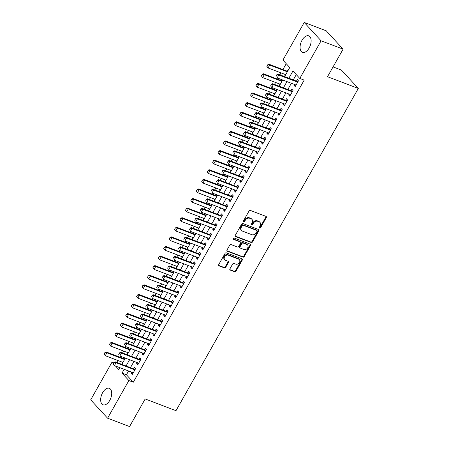 <?xml version="1.0" encoding="UTF-8"?>
<svg xmlns="http://www.w3.org/2000/svg" width="449" height="449" viewBox="0 0 449 449"><rect width="100%" height="100%" fill="white"/><g stroke="black" fill="none" stroke-linecap="round" stroke-linejoin="round"><path stroke-width="0.67" d="M259.657 228.064A0.775 0.623 137.4 0 0 260.639 227.632L266.296 217.63A1.111 0.892 137.4 0 0 265.965 216.362L250.413 210.458A1.111 0.892 137.4 0 0 249.015 211.069L243.358 221.076A0.775 0.623 137.4 0 0 244.565 221.531L245.3 220.24A3.553 2.851 137.4 0 1 249.767 218.276L251.064 218.77A3.553 2.851 137.4 0 1 251.973 219.376A3.553 2.851 137.4 0 1 252.125 222.827L251.389 224.124A0.775 0.623 137.4 0 0 252.602 224.584L253.331 223.288A3.553 2.851 137.4 0 1 257.805 221.329L259.101 221.817A3.553 2.851 137.4 0 1 260.005 222.429A3.553 2.851 137.4 0 1 260.156 225.881L259.427 227.177A0.775 0.623 137.4 0 0 259.657 228.064M259.32 227.598A0.775 0.623 137.4 0 0 260.179 227.138L265.842 217.136A1.111 0.892 137.4 0 0 265.96 216.362M243.251 221.497A0.775 0.623 137.4 0 0 244.11 221.037L244.84 219.741L245.3 220.24M251.288 224.551A0.775 0.623 137.4 0 0 252.147 224.09L252.877 222.794L253.331 223.288M102.63 392.684A8.817 4.877 110.8 0 1 109.315 388.312A8.817 4.877 110.8 0 1 109.747 400.424A8.817 4.877 110.8 0 1 103.057 404.796A8.817 4.877 110.8 0 1 102.63 392.684M302.042 40.225A8.817 4.877 110.8 0 1 308.727 35.853A8.817 4.877 110.8 0 1 309.159 47.959A8.817 4.877 110.8 0 1 302.469 52.337A8.817 4.877 110.8 0 1 302.042 40.225M229.927 268.839A1.111 0.892 137.4 0 0 230.258 270.107L234.619 271.763A1.111 0.892 137.4 0 0 236.017 271.151L242.303 260.044A1.111 0.892 137.4 0 0 241.972 258.77L226.419 252.871A1.111 0.892 137.4 0 0 225.022 253.483L218.736 264.59A1.111 0.892 137.4 0 0 219.067 265.859L224.337 267.862A1.111 0.892 137.4 0 0 225.735 267.245L228.423 262.491A1.111 0.892 137.4 0 0 228.092 261.223L225.477 260.229A2.969 2.38 137.4 0 1 224.719 259.724A2.969 2.38 137.4 0 1 224.904 256.373A2.969 2.38 137.4 0 1 228.328 255.195L238.565 259.084A2.969 2.38 137.4 0 1 239.328 259.589A2.969 2.38 137.4 0 1 239.143 262.94A2.969 2.38 137.4 0 1 235.719 264.119L234.013 263.473A1.111 0.892 137.4 0 0 232.616 264.085L229.927 268.839M284.61 76.633L289.757 67.535L282.915 60.093L304.214 22.45L326.221 30.801L343.098 49.154L327.501 76.728L358.308 88.425L175.986 410.672L145.179 398.976L129.581 426.55L107.575 418.199L90.692 399.846L111.992 362.203L113.339 363.668M343.098 49.154L321.091 40.797L299.797 78.446L292.95 71.004L288.853 78.244M128.571 370.997L126.427 374.786L133.274 382.222L304.197 80.113L299.797 78.446M133.274 382.222L128.869 380.55L107.575 418.199M251.182 242.488A1.111 0.892 137.4 0 0 252.579 241.871L258.865 230.764A1.111 0.892 137.4 0 0 258.534 229.495L242.982 223.591A1.111 0.892 137.4 0 0 241.584 224.203L235.298 235.315A1.111 0.892 137.4 0 0 235.63 236.584L251.182 242.488L250.727 241.989A1.111 0.892 137.4 0 0 252.125 241.377L258.411 230.27A1.111 0.892 137.4 0 0 258.529 229.495M250.581 245.401L244.295 256.514A1.111 0.892 137.4 0 1 242.903 257.125L227.351 251.221A1.111 0.892 137.4 0 1 227.02 249.953L229.708 245.199A1.111 0.892 137.4 0 1 231.106 244.582L237.409 246.978A1.111 0.892 137.4 0 0 238.806 246.366L240.591 243.212A1.111 0.892 137.4 0 0 240.26 241.944L233.693 239.452A0.775 0.623 137.4 0 1 234.44 238.133L250.25 244.133A1.111 0.892 137.4 0 1 250.581 245.401L250.127 244.907L243.841 256.014L244.295 256.514M122.633 362.287L122.139 363.151L122.442 363.269M125.052 358.01L124.53 358.931M128.055 352.695L127.567 353.565L127.864 353.677M130.479 348.418L129.957 349.339M133.482 343.103L132.994 343.973L133.291 344.086M135.901 338.827L135.385 339.747M138.909 333.512L138.421 334.382L138.719 334.494M141.328 329.235L140.806 330.155M144.337 323.925L143.843 324.79L144.146 324.902M146.756 319.643L146.234 320.569M149.764 314.334L149.27 315.198L149.573 315.316M152.183 310.057L151.661 310.977M155.186 304.742L154.697 305.606L154.995 305.724M157.61 300.465L157.088 301.386M160.613 295.15L160.125 296.02L160.422 296.132M163.032 290.873L162.516 291.794M166.04 285.558L165.552 286.428L165.849 286.541M168.459 281.282L167.937 282.202M171.467 275.967L170.974 276.837L171.277 276.949M173.886 271.69L173.365 272.616M176.895 266.38L176.401 267.245L176.704 267.357M179.314 262.098L178.792 263.024M182.316 256.789L181.828 257.653L182.126 257.771M184.741 252.512L184.219 253.432M187.744 247.197L187.255 248.067L187.553 248.179M190.163 242.92L189.646 243.841M193.171 237.605L192.683 238.475L192.98 238.587M195.59 233.328L195.068 234.249M198.598 228.013L198.104 228.883L198.407 228.996M201.017 223.737L200.495 224.657M204.026 218.422L203.532 219.292L203.835 219.404M206.445 214.145L205.923 215.071M209.453 208.836L208.959 209.7L209.256 209.812M211.872 204.559L211.35 205.479M214.875 199.244L214.386 200.108L214.684 200.226M217.299 194.967L216.777 195.887M220.302 189.652L219.814 190.522L220.111 190.634M222.721 185.375L222.199 186.296M225.729 180.06L225.235 180.93L225.538 181.042M228.148 175.784L227.626 176.704M231.156 170.468L230.663 171.338L230.966 171.451M233.575 166.192L233.053 167.118M236.584 160.882L236.09 161.747L236.387 161.859M239.003 156.6L238.481 157.526M242.005 151.291L241.517 152.155L241.815 152.273M244.43 147.014L243.908 147.934M247.433 141.699L246.944 142.563L247.242 142.681M249.852 137.422L249.33 138.343M252.86 132.107L252.372 132.977L252.669 133.089M255.279 127.83L254.757 128.751M258.287 122.515L257.793 123.385L258.096 123.497M260.706 118.239L260.184 119.159M263.715 112.924L263.221 113.793L263.524 113.906M266.134 108.647L265.612 109.573M269.136 103.337L268.648 104.202L268.945 104.314M271.561 99.061L271.039 99.981M274.564 93.746L274.075 94.61L274.373 94.728M276.982 89.469L276.461 90.389M279.991 84.154L279.502 85.024L279.8 85.136M282.41 79.877L281.888 80.798M294.544 84.479L294.05 85.349L295.189 86.59L298.445 80.837L297.305 79.596L296.441 81.129M289.117 94.071L288.623 94.941L289.768 96.181L293.023 90.423L291.878 89.183L291.014 90.715M283.689 103.663L283.201 104.533L284.34 105.768L287.596 100.015L286.456 98.774L285.586 100.307M278.262 113.255L277.774 114.119L278.913 115.359L282.168 109.607L281.029 108.366L280.159 109.898M272.835 122.846L272.347 123.711L273.486 124.951L276.741 119.198L275.602 117.958L274.737 119.49M267.413 132.433L266.919 133.302L268.059 134.543L271.314 128.79L270.175 127.55L269.31 129.082M261.986 142.024L261.492 142.894L262.637 144.135L265.892 138.376L264.747 137.141L263.883 138.668M256.559 151.616L256.07 152.486L257.21 153.726L260.465 147.968L259.326 146.728L258.456 148.26M251.131 161.208L250.643 162.078L251.782 163.313L255.038 157.56L253.898 156.319L253.028 157.852M245.704 170.8L245.216 171.664L246.355 172.904L249.61 167.151L248.471 165.911L247.607 167.443M240.282 180.391L239.788 181.256L240.928 182.496L244.183 176.743L243.044 175.503L242.179 177.035M234.855 189.978L234.361 190.847L235.506 192.088L238.761 186.335L237.616 185.095L236.752 186.627M229.428 199.569L228.939 200.439L230.079 201.68L233.334 195.921L232.195 194.686L231.325 196.213M224 209.161L223.512 210.031L224.652 211.271L227.907 205.513L226.767 204.273L225.898 205.805M218.573 218.753L218.085 219.617L219.224 220.857L222.48 215.105L221.34 213.864L220.476 215.397M213.152 228.345L212.658 229.209L213.797 230.449L217.052 224.696L215.913 223.456L215.049 224.988M207.724 237.936L207.23 238.801L208.375 240.041L211.631 234.288L210.486 233.048L209.621 234.58M202.297 247.522L201.803 248.392L202.948 249.633L206.203 243.88L205.064 242.64L204.194 244.172M196.87 257.114L196.381 257.984L197.521 259.225L200.776 253.466L199.637 252.226L198.767 253.758M191.442 266.706L190.954 267.576L192.093 268.811L195.349 263.058L194.209 261.818L193.345 263.35M186.021 276.298L185.527 277.162L186.666 278.402L189.921 272.65L188.782 271.409L187.918 272.941M180.593 285.89L180.1 286.754L181.244 287.994L184.5 282.241L183.355 281.001L182.49 282.533M175.166 295.476L174.672 296.346L175.817 297.586L179.072 291.833L177.933 290.593L177.063 292.125M169.739 305.067L169.251 305.937L170.39 307.178L173.645 301.419L172.506 300.185L171.636 301.711M164.312 314.659L163.823 315.529L164.963 316.769L168.218 311.011L167.079 309.771L166.214 311.303M158.884 324.251L158.396 325.115L159.535 326.356L162.791 320.603L161.651 319.362L160.787 320.895M153.463 333.843L152.969 334.707L154.108 335.947L157.369 330.195L156.224 328.954L155.36 330.486M148.035 343.434L147.541 344.299L148.686 345.539L151.942 339.786L150.802 338.546L149.932 340.078M142.608 353.021L142.12 353.891L143.259 355.131L146.514 349.378L145.375 348.138L144.505 349.67M137.181 362.612L136.692 363.482L137.832 364.723L141.087 358.964L139.948 357.724L139.083 359.256M296.261 74.601L293.253 79.916M291.356 83.273L287.831 89.508M285.929 92.864L282.404 99.1M280.507 102.456L276.977 108.692M275.08 112.042L271.55 118.278M269.653 121.634L266.122 127.87M264.225 131.226L260.701 137.461M258.798 140.818L255.273 147.053M253.376 150.409L249.846 156.645M247.949 160.001L244.419 166.237M242.522 169.587L238.991 175.823M237.094 179.179L233.57 185.415M231.667 188.771L228.143 195.006M226.245 198.363L222.715 204.598M220.818 207.954L217.288 214.19M215.391 217.546L211.861 223.776M209.964 227.132L206.439 233.368M204.536 236.724L201.012 242.96M199.115 246.316L195.584 252.551M193.687 255.908L190.157 262.143M188.26 265.499L184.73 271.735M182.833 275.085L179.308 281.321M177.406 284.677L173.881 290.913M171.984 294.269L168.454 300.504M166.557 303.861L163.026 310.096M161.129 313.453L157.599 319.688M155.702 323.044L152.177 329.28M150.275 332.63L146.75 338.866M144.853 342.222L141.323 348.458M139.426 351.814L135.895 358.049M133.998 361.406L130.468 367.641M131.753 372.204L131.265 373.074L132.404 374.314L135.66 368.556L134.52 367.316L133.656 368.848M286.226 63.691L282.921 69.539M281.018 72.895L279.912 74.854M278.015 78.205L277.493 79.131M275.591 82.487L274.485 84.44M272.588 87.796L272.066 88.722M270.169 92.073L269.058 94.032M267.161 97.388L266.639 98.309M264.742 101.665L263.63 103.624M261.733 106.98L261.211 107.9M259.314 111.257L258.209 113.215M256.306 116.572L255.784 117.492M253.887 120.848L252.781 122.807M250.884 126.163L250.362 127.084M248.46 130.44L247.354 132.393M245.457 135.75L244.935 136.676M243.038 140.026L241.927 141.985M240.03 145.341L239.508 146.262M237.611 149.618L236.5 151.577M234.603 154.933L234.081 155.854M232.184 159.21L231.078 161.169M229.175 164.525L228.653 165.445M226.756 168.802L225.651 170.76M223.754 174.117L223.232 175.037M221.329 178.393L220.223 180.352M218.326 183.703L217.804 184.629M215.907 187.985L214.796 189.938M212.899 193.294L212.377 194.221M210.48 197.571L209.369 199.53M207.472 202.886L206.95 203.807M205.053 207.163L203.947 209.122M202.044 212.478L201.522 213.398M199.625 216.755L198.52 218.714M196.623 222.07L196.101 222.99M194.198 226.347L193.092 228.305M191.195 231.662L190.673 232.582M188.776 235.938L187.665 237.897M185.768 241.248L185.246 242.174M183.349 245.53L182.238 247.483M180.341 250.839L179.819 251.76M177.922 255.116L176.816 257.075M174.914 260.431L174.392 261.352M172.495 264.708L171.389 266.667M169.492 270.023L168.97 270.943M167.067 274.3L165.962 276.258M164.065 279.615L163.543 280.535M161.646 283.891L160.534 285.85M158.637 289.201L158.115 290.127M156.218 293.483L155.107 295.436M153.21 298.793L152.688 299.719M150.791 303.069L149.685 305.028M147.783 308.384L147.261 309.305M145.364 312.661L144.258 314.62M142.361 317.976L141.839 318.897M139.936 322.253L138.831 324.212M136.934 327.568L136.412 328.488M134.515 331.845L133.404 333.803M131.506 337.16L130.985 338.08M129.088 341.436L127.976 343.395M126.079 346.746L125.557 347.672M123.66 351.028L122.555 352.981M120.652 356.338L120.13 357.264M118.233 360.614L117.127 362.573M119.922 367.714L118.833 369.639L115.522 366.042M288.41 69.921L288.179 69.674L287.315 71.206M285.418 74.562L285.149 75.673M358.308 88.425L341.425 70.072L333.063 66.895M304.214 22.45L321.091 40.797M113.782 362.882L111.992 362.203M121.825 364.358L125.35 358.122M127.247 354.766L130.777 348.531M132.674 345.174L136.204 338.939M138.101 335.583L141.631 329.347M143.528 325.996L147.053 319.761M148.956 316.405L152.48 310.169M154.377 306.813L157.908 300.577M159.805 297.221L163.335 290.986M165.232 287.629L168.762 281.394M170.659 278.043L174.184 271.808M176.087 268.451L179.611 262.216M181.508 258.86L185.039 252.624M186.936 249.268L190.466 243.032M192.363 239.676L195.893 233.441M197.79 230.084L201.315 223.849M203.217 220.498L206.742 214.263M208.645 210.907L212.169 204.671M214.066 201.315L217.597 195.079M219.494 191.723L223.024 185.488M224.921 182.131L228.446 175.896M230.348 172.539L233.873 166.31M235.776 162.953L239.3 156.718M241.197 153.362L244.727 147.126M246.624 143.77L250.155 137.534M252.052 134.178L255.582 127.943M257.479 124.586L261.004 118.351M262.906 115L266.431 108.765M268.328 105.408L271.858 99.173M273.755 95.817L277.286 89.581M279.183 86.225L282.713 79.989M124.171 369.325L122.027 373.113L128.869 380.55M286.956 81.6L283.426 87.836M281.529 91.192L278.004 97.427M276.101 100.784L272.577 107.019M270.68 110.375L267.149 116.611M265.252 119.967L261.722 126.203M259.825 129.553L256.295 135.789M254.398 139.145L250.873 145.381M248.971 148.737L245.446 154.972M243.549 158.329L240.019 164.564M238.122 167.92L234.591 174.156M232.694 177.512L229.164 183.742M227.267 187.098L223.742 193.334M221.84 196.69L218.315 202.926M216.418 206.282L212.888 212.517M210.991 215.874L207.46 222.109M205.563 225.465L202.033 231.701M200.136 235.052L196.611 241.287M194.709 244.643L191.184 250.879M189.287 254.235L185.757 260.471M183.86 263.827L180.33 270.062M178.433 273.419L174.902 279.654M173.005 283.01L169.481 289.246M167.578 292.596L164.053 298.832M162.156 302.188L158.626 308.424M156.729 311.78L153.199 318.015M151.302 321.372L147.772 327.607M145.874 330.964L142.35 337.199M140.447 340.55L136.923 346.785M135.026 350.141L131.495 356.377M129.598 359.733L126.068 365.969M126.427 374.786L122.027 373.113M284.924 75.432L285.227 75.544M294.05 85.349L295.565 85.927M288.623 94.941L290.144 95.514M283.201 104.533L284.717 105.105M277.774 114.119L279.289 114.697M272.347 123.711L273.862 124.289M266.919 133.302L268.435 133.881M261.492 142.894L263.013 143.467M256.07 152.486L257.586 153.058M250.643 162.078L252.158 162.65M245.216 171.664L246.731 172.242M239.788 181.256L241.304 181.834M234.361 190.847L235.882 191.426M228.939 200.439L230.455 201.012M223.512 210.031L225.028 210.603M218.085 219.617L219.6 220.195M212.658 229.209L214.173 229.787M207.23 238.801L208.746 239.379M201.803 248.392L203.324 248.965M196.381 257.984L197.897 258.557M190.954 267.576L192.469 268.148M185.527 277.162L187.042 277.74M180.1 286.754L181.615 287.332M174.672 296.346L176.193 296.924M169.251 305.937L170.766 306.51M163.823 315.529L165.339 316.102M158.396 325.115L159.911 325.693M152.969 334.707L154.484 335.285M147.541 344.299L149.062 344.877M142.12 353.891L143.635 354.469M136.692 363.482L138.208 364.055M131.265 373.074L132.781 373.647M260.005 222.429L259.55 221.929A3.553 2.851 137.4 0 0 258.641 221.323L259.101 221.817M252.877 222.794A3.553 2.851 137.4 0 1 257.344 220.829L258.641 221.323M251.973 219.376L251.513 218.882A3.553 2.851 137.4 0 0 250.609 218.27L251.064 218.77M244.84 219.741A3.553 2.851 137.4 0 1 249.313 217.782L250.609 218.27M235.63 236.584L235.181 236.095L250.727 241.989M257.069 231.342A0.775 0.623 137.4 0 0 256.839 230.455L243.184 225.269A0.775 0.623 137.4 0 0 242.207 225.701L241.439 227.065A3.553 2.851 137.4 0 0 241.59 230.517A3.553 2.851 137.4 0 0 242.499 231.128L251.827 234.67A3.553 2.851 137.4 0 0 256.295 232.705L257.069 231.342M257.036 230.584L256.581 230.09A0.775 0.623 137.4 0 0 256.379 229.955L256.839 230.455M241.59 230.517L241.13 230.023A3.553 2.851 137.4 0 1 240.978 226.565L241.753 225.202A0.775 0.623 137.4 0 1 242.729 224.775L256.379 229.955M227.351 251.221L226.897 250.733L242.443 256.632A1.111 0.892 137.4 0 0 243.841 256.014M240.546 242.134L240.086 241.635A1.111 0.892 137.4 0 0 239.805 241.444L233.357 238.997M243.959 249.464A2.969 2.38 137.4 0 0 247.382 248.286A2.969 2.38 137.4 0 0 247.567 244.935A2.969 2.38 137.4 0 0 246.804 244.424L243.201 243.055A1.111 0.892 137.4 0 0 241.803 243.672L240.019 246.827A1.111 0.892 137.4 0 0 240.35 248.095L243.959 249.464M247.567 244.935L247.107 244.441A2.969 2.38 137.4 0 0 246.349 243.93L246.804 244.424M240.063 247.904L239.609 247.41A1.111 0.892 137.4 0 1 239.564 246.327L241.343 243.173A1.111 0.892 137.4 0 1 242.741 242.561L246.349 243.93M250.127 244.907A1.111 0.892 137.4 0 0 250.245 244.133M239.328 259.589L238.868 259.095A2.969 2.38 137.4 0 0 238.11 258.585L238.565 259.084M224.719 259.724L224.264 259.225A2.969 2.38 137.4 0 1 224.449 255.879A2.969 2.38 137.4 0 1 227.873 254.701L238.11 258.585M219.067 265.859L218.618 265.37L223.883 267.363A1.111 0.892 137.4 0 0 225.28 266.751L227.969 261.997A1.111 0.892 137.4 0 0 228.086 261.223M230.258 270.107L229.804 269.619L234.165 271.269A1.111 0.892 137.4 0 0 235.562 270.652L241.843 259.544A1.111 0.892 137.4 0 0 241.966 258.77M287.613 71.324L268.867 64.201L269.686 65.094L268.059 67.973L285.716 74.674M266.981 66.446L268.059 67.973L266.841 66.3L267.655 64.858L266.841 66.3M287.343 71.801L269.686 65.094L267.795 65.01M267.655 64.858L268.867 64.201M276.921 74.927L276.107 76.369L276.921 74.927L278.812 75.017L277.993 74.124L297.356 81.477A1.128 0.909 137.4 0 0 297.648 81.533L298.046 81.544M296.059 85.057L277.185 77.89L278.812 75.017L297.687 82.178M277.993 74.124L276.78 74.781M282.191 80.91L263.44 73.793L264.259 74.686L262.631 77.565L280.288 84.266M261.554 76.038L262.631 77.565L261.419 75.892L262.233 74.45L261.419 75.892M281.916 81.392L264.259 74.686L262.368 74.601M262.233 74.45L263.44 73.793M276.764 90.502L258.012 83.385L258.837 84.277L257.21 87.157L274.867 93.858M256.126 85.63L257.21 87.157L255.992 85.478L256.94 84.193L255.992 85.478M276.494 90.979L258.837 84.277L256.94 84.193M256.806 84.042L258.012 83.385M271.336 100.093L252.585 92.977L253.41 93.869L251.782 96.748L269.439 103.45M250.699 95.222L251.782 96.748L250.564 95.07L251.513 93.779L250.564 95.07M271.067 100.57L253.41 93.869L251.513 93.779M251.378 93.633L252.585 92.977M265.909 109.685L247.163 102.568L247.983 103.461L246.355 106.334L264.012 113.041M245.277 104.813L246.355 106.334L245.137 104.662L246.091 103.371L245.137 104.662M265.64 110.162L247.983 103.461L246.091 103.371M245.951 103.225L247.163 102.568M271.493 84.519L270.68 85.955L271.493 84.519L273.385 84.608L272.565 83.71L291.929 91.063A1.128 0.909 137.4 0 0 292.22 91.119L292.619 91.13M290.632 94.649L271.757 87.482L273.385 84.608L292.26 91.77M270.68 85.955L271.757 87.482L270.539 85.81M272.565 83.71L271.353 84.373M266.066 94.11L265.252 95.547L266.066 94.11L267.958 94.195L267.138 93.302L286.507 100.655A1.128 0.909 137.4 0 0 286.799 100.711L287.197 100.722M285.205 104.241L266.33 97.074L267.958 94.195L286.832 101.362M267.138 93.302L265.931 93.959M260.639 103.702L259.825 105.139L260.639 103.702L262.536 103.786L261.711 102.894L281.08 110.246A1.128 0.909 137.4 0 0 281.371 110.302L281.77 110.314M279.778 113.827L260.908 106.666L262.536 103.786L281.405 110.954M261.711 102.894L260.504 103.551M255.212 113.294L254.398 114.731L255.212 113.294L257.109 113.378L256.289 112.486L275.652 119.838A1.128 0.909 137.4 0 0 275.944 119.894L276.343 119.905M274.356 123.419L255.481 116.257L257.109 113.378L275.983 120.545M256.289 112.486L255.077 113.142M260.482 119.277L241.736 112.16L242.555 113.053L240.928 115.926L258.585 122.633M239.85 114.4L240.928 115.926L239.71 114.254L240.664 112.963L239.71 114.254M260.212 119.754L242.555 113.053L240.664 112.963M240.524 112.817L241.736 112.16M249.79 122.88L248.976 124.322L249.79 122.88L251.681 122.97L250.862 122.077L270.225 129.43A1.128 0.909 137.4 0 0 270.517 129.486L270.915 129.497M268.929 133.011L250.054 125.843L251.681 122.97L270.556 130.131M250.862 122.077L249.65 122.734M255.06 128.863L236.309 121.746L237.128 122.639L235.501 125.518L253.157 132.219M234.423 123.991L235.501 125.518L234.288 123.845L235.102 122.403L234.288 123.845M254.785 129.346L237.128 122.639L235.237 122.555M235.102 122.403L236.309 121.746M244.363 132.472L243.549 133.909L244.363 132.472L246.254 132.562L245.435 131.669L264.798 139.016A1.128 0.909 137.4 0 0 265.09 139.072L265.488 139.083M263.501 142.602L244.626 135.435L246.254 132.562L265.129 139.723M243.549 133.909L244.626 135.435L243.409 133.763M245.435 131.669L244.222 132.326M249.633 138.455L230.881 131.338L231.706 132.231L230.079 135.11L247.736 141.811M228.996 133.583L230.079 135.11L228.861 133.437L229.675 131.995L228.861 133.437M249.363 138.937L231.706 132.231L229.809 132.146M229.675 131.995L230.881 131.338M238.935 142.064L238.122 143.5L238.935 142.064L240.827 142.148L240.007 141.255L259.376 148.608A1.128 0.909 137.4 0 0 259.668 148.664L260.066 148.675M258.074 152.194L239.199 145.027L240.827 142.148L259.702 149.315M240.007 141.255L238.801 141.912M244.205 148.047L225.454 140.93L226.279 141.822L224.652 144.701L242.308 151.403M223.568 143.175L224.652 144.701L223.434 143.023L224.382 141.738L223.434 143.023M243.936 148.524L226.279 141.822L224.382 141.738M224.247 141.587L225.454 140.93M233.508 151.655L232.694 153.092L233.508 151.655L235.405 151.74L234.58 150.847L253.949 158.2A1.128 0.909 137.4 0 0 254.241 158.256L254.639 158.267M252.647 161.786L233.777 154.619L235.405 151.74L254.274 158.907M234.58 150.847L233.373 151.504M238.778 157.638L220.032 150.522L220.852 151.414L219.224 154.293L236.881 160.995M218.147 152.767L219.224 154.293L218.006 152.615L218.96 151.324L218.006 152.615M238.509 158.115L220.852 151.414L218.96 151.324M218.82 151.178L220.032 150.522M228.081 161.247L227.267 162.684L228.081 161.247L229.978 161.331L229.153 160.439L248.522 167.791A1.128 0.909 137.4 0 0 248.813 167.847L249.212 167.859M247.225 171.372L228.35 164.211L229.978 161.331L248.853 168.498M229.153 160.439L227.946 161.096M233.351 167.23L214.605 160.113L215.425 161.006L213.797 163.879L231.454 170.586M212.719 162.358L213.797 163.879L212.579 162.207L213.533 160.916L212.579 162.207M233.082 167.707L215.425 161.006L213.533 160.916M213.393 160.77L214.605 160.113M222.659 170.833L221.845 172.276L222.659 170.833L224.551 170.923L223.731 170.031L243.094 177.383A1.128 0.909 137.4 0 0 243.386 177.439L243.785 177.45M241.798 180.964L222.923 173.802L224.551 170.923L243.425 178.09M223.731 170.031L222.519 170.687M227.929 176.822L209.178 169.7L209.997 170.598L208.37 173.471L226.027 180.172M207.292 171.945L208.37 173.471L207.157 171.799L208.106 170.508L207.157 171.799M227.654 177.299L209.997 170.598L208.106 170.508M207.971 170.362L209.178 169.7M217.232 180.425L216.418 181.867L217.232 180.425L219.123 180.515L218.304 179.622L237.667 186.975A1.128 0.909 137.4 0 0 237.959 187.031L238.357 187.042M236.37 190.556L217.496 183.388L219.123 180.515L237.998 187.676M218.304 179.622L217.092 180.279M222.502 186.408L203.751 179.291L204.576 180.184L202.948 183.063L220.605 189.764M201.865 181.536L202.948 183.063L201.73 181.39L202.544 179.948L201.73 181.39M222.233 186.891L204.576 180.184L202.679 180.1M202.544 179.948L203.751 179.291M211.805 190.017L210.991 191.454L211.805 190.017L213.696 190.107L212.877 189.214L232.245 196.561A1.128 0.909 137.4 0 0 232.537 196.617L232.936 196.628M230.943 200.147L212.068 192.98L213.696 190.107L232.571 197.268M212.877 189.214L211.67 189.871M217.075 196L198.323 188.883L199.148 189.775L197.521 192.655L215.178 199.356M196.438 191.128L197.521 192.655L196.303 190.977L197.251 189.691L196.303 190.977M216.805 196.477L199.148 189.775L197.251 189.691M197.117 189.54L198.323 188.883M211.647 205.591L192.902 198.475L193.721 199.367L192.093 202.246L209.75 208.948M191.016 200.72L192.093 202.246L190.876 200.568L191.83 199.277L190.876 200.568M211.378 206.069L193.721 199.367L191.83 199.277M191.689 199.132L192.902 198.475M206.22 215.183L187.474 208.067L188.294 208.959L186.666 211.833L204.323 218.54M185.589 210.312L186.666 211.833L185.448 210.16L186.402 208.869L185.448 210.16M205.951 215.66L188.294 208.959L186.402 208.869M186.262 208.723L187.474 208.067M200.798 224.775L182.047 217.658L182.866 218.551L181.239 221.424L198.896 228.131M180.161 219.898L181.239 221.424L180.027 219.752L180.84 218.315L180.027 219.752M200.523 225.252L182.866 218.551L180.975 218.461M180.84 218.315L182.047 217.658M195.371 234.367L176.62 227.245L177.445 228.137L175.817 231.016L193.468 237.717M174.734 229.49L175.817 231.016L174.599 229.344L175.413 227.901L174.599 229.344M195.102 234.844L177.445 228.137L175.548 228.053M175.413 227.901L176.62 227.245M189.944 243.953L171.192 236.836L172.018 237.729L170.39 240.608L188.047 247.309M169.307 239.081L170.39 240.608L169.172 238.935L169.986 237.493L169.172 238.935M189.674 244.436L172.018 237.729L170.12 237.644M169.986 237.493L171.192 236.836M184.517 253.545L165.771 246.428L166.59 247.32L164.963 250.2L182.62 256.901M163.885 248.673L164.963 250.2L163.745 248.522L164.699 247.236L163.745 248.522M184.247 254.022L166.59 247.32L164.699 247.236M164.559 247.085L165.771 246.428M179.089 263.136L160.344 256.02L161.163 256.912L159.535 259.791L177.192 266.493M158.458 258.265L159.535 259.791L158.317 258.113L159.272 256.822L158.317 258.113M178.82 263.614L161.163 256.912L159.272 256.822M159.131 256.676L160.344 256.02M173.668 272.728L154.916 265.612L155.736 266.504L154.108 269.378L171.765 276.084M153.03 267.857L154.108 269.378L152.896 267.705L153.844 266.414L152.896 267.705M173.393 273.205L155.736 266.504L153.844 266.414M153.71 266.268L154.916 265.612M168.24 282.32L149.489 275.203L150.314 276.096L148.681 278.969L166.338 285.671M147.603 277.443L148.681 278.969L147.468 277.297L148.282 275.86L147.468 277.297M167.965 282.797L150.314 276.096L148.417 276.006M148.282 275.86L149.489 275.203M162.813 291.906L144.062 284.789L144.887 285.682L143.259 288.561L160.916 295.262M142.176 287.034L143.259 288.561L142.041 286.889L142.855 285.446L142.041 286.889M162.544 292.389L144.887 285.682L142.99 285.598M142.855 285.446L144.062 284.789M157.386 301.498L138.64 294.381L139.459 295.274L137.832 298.153L155.489 304.854M136.754 296.626L137.832 298.153L136.614 296.48L137.428 295.038L136.614 296.48M157.116 301.975L139.459 295.274L137.568 295.189M137.428 295.038L138.64 294.381M151.958 311.09L133.213 303.973L134.032 304.865L132.404 307.745L150.061 314.446M131.327 306.218L132.404 307.745L131.187 306.066L132.141 304.781L131.187 306.066M151.689 311.567L134.032 304.865L132.141 304.781M132 304.63L133.213 303.973M146.531 320.681L127.785 313.565L128.605 314.457L126.977 317.336L144.634 324.038M125.9 315.81L126.977 317.336L125.765 315.658L126.713 314.367L125.765 315.658M146.262 321.158L128.605 314.457L126.713 314.367M126.579 314.221L127.785 313.565M141.109 330.273L122.358 323.157L123.178 324.049L121.55 326.923L139.207 333.629M120.472 325.396L121.55 326.923L120.338 325.25L121.151 323.813L120.338 325.25M140.834 330.75L123.178 324.049L121.286 323.959M121.151 323.813L122.358 323.157M135.682 339.865L116.931 332.743L117.756 333.641L116.128 336.514L133.785 343.216M115.045 334.988L116.128 336.514L114.91 334.842L115.724 333.399L114.91 334.842M135.413 340.342L117.756 333.641L115.859 333.551M115.724 333.399L116.931 332.743M130.255 349.451L111.509 342.334L112.329 343.227L110.701 346.106L128.358 352.807M109.623 344.579L110.701 346.106L109.483 344.434L110.297 342.991L109.483 344.434M129.986 349.934L112.329 343.227L110.437 343.143M110.297 342.991L111.509 342.334M124.828 359.043L106.082 351.926L106.901 352.819L105.274 355.698L122.931 362.399M104.196 354.171L105.274 355.698L104.056 354.02L105.01 352.734L104.056 354.02M124.558 359.52L106.901 352.819L105.01 352.734M104.87 352.583L106.082 351.926M206.377 199.609L205.563 201.045L206.377 199.609L208.274 199.693L207.449 198.8L226.818 206.153A1.128 0.909 137.4 0 0 227.11 206.209L227.508 206.22M225.516 209.739L206.647 202.572L208.274 199.693L227.143 206.86M207.449 198.8L206.243 199.457M200.95 209.2L200.136 210.637L200.95 209.2L202.847 209.285L202.022 208.392L221.391 215.744A1.128 0.909 137.4 0 0 221.683 215.801L222.081 215.812M220.094 219.325L201.219 212.164L202.847 209.285L221.722 216.452M202.022 208.392L200.815 209.049M195.528 218.792L194.714 220.229L195.528 218.792L197.42 218.876L196.6 217.984L215.963 225.336A1.128 0.909 137.4 0 0 216.255 225.392L216.654 225.404M214.667 228.917L195.792 221.755L197.42 218.876L216.295 226.043M196.6 217.984L195.388 218.641M190.101 228.378L189.287 229.821L190.101 228.378L191.992 228.468L191.173 227.576L210.536 234.928A1.128 0.909 137.4 0 0 210.828 234.984L211.226 234.995M209.24 238.509L190.365 231.347L191.992 228.468L210.867 235.63M191.173 227.576L189.961 228.232M184.674 237.97L183.86 239.412L184.674 237.97L186.565 238.06L185.746 237.167L205.109 244.52A1.128 0.909 137.4 0 0 205.406 244.576L205.805 244.582M203.812 248.101L184.937 240.933L186.565 238.06L205.44 245.221M185.746 237.167L184.539 237.824M179.246 247.562L178.433 248.999L179.246 247.562L181.143 247.652L180.318 246.754L199.687 254.106A1.128 0.909 137.4 0 0 199.979 254.162L200.377 254.173M198.385 257.692L179.516 250.525L181.143 247.652L200.013 254.813M180.318 246.754L179.112 247.416M173.819 257.154L173.005 258.59L173.819 257.154L175.716 257.238L174.891 256.345L194.26 263.698A1.128 0.909 137.4 0 0 194.552 263.754L194.95 263.765M192.963 267.284L174.089 260.117L175.716 257.238L194.591 264.405M174.891 256.345L173.684 257.002M168.397 266.745L167.584 268.182L168.397 266.745L170.289 266.829L169.469 265.937L188.833 273.289A1.128 0.909 137.4 0 0 189.124 273.346L189.523 273.357M187.536 276.87L168.661 269.709L170.289 266.829L189.164 273.997M169.469 265.937L168.257 266.594M162.97 276.331L162.156 277.774L162.97 276.331L164.862 276.421L164.042 275.529L183.405 282.881A1.128 0.909 137.4 0 0 183.697 282.937L184.096 282.949M182.109 286.462L163.234 279.3L164.862 276.421L183.736 283.588M164.042 275.529L162.83 276.186M157.543 285.923L156.729 287.366L157.543 285.923L159.434 286.013L158.615 285.121L177.978 292.473A1.128 0.909 137.4 0 0 178.275 292.529L178.674 292.54M176.682 296.054L157.807 288.887L159.434 286.013L178.309 293.175M158.615 285.121L157.408 285.777M152.116 295.515L151.302 296.952L152.116 295.515L154.013 295.605L153.188 294.712L172.556 302.059A1.128 0.909 137.4 0 0 172.848 302.115L173.247 302.126M171.254 305.646L152.385 298.478L154.013 295.605L172.882 302.766M153.188 294.712L151.981 295.369M146.688 305.107L145.874 306.544L146.688 305.107L148.585 305.191L147.76 304.299L167.129 311.651A1.128 0.909 137.4 0 0 167.421 311.707L167.819 311.718M165.827 315.237L146.958 308.07L148.585 305.191L167.46 312.358M147.76 304.299L146.554 304.955M141.267 314.698L140.453 316.135L141.267 314.698L143.158 314.783L142.339 313.89L161.702 321.243A1.128 0.909 137.4 0 0 161.994 321.299L162.392 321.31M160.405 324.829L141.53 317.662L143.158 314.783L162.033 321.95M140.453 316.135L141.53 317.662L140.312 315.989M142.339 313.89L141.126 314.547M135.839 324.29L135.026 325.727L135.839 324.29L137.731 324.374L136.911 323.482L156.274 330.834A1.128 0.909 137.4 0 0 156.566 330.891L156.965 330.902M154.978 334.415L136.103 327.254L137.731 324.374L156.606 331.542M136.911 323.482L135.699 324.139M130.412 333.876L129.598 335.319L130.412 333.876L132.303 333.966L131.484 333.074L150.847 340.426A1.128 0.909 137.4 0 0 151.139 340.482L151.537 340.494M149.551 344.007L130.676 336.845L132.303 333.966L151.178 341.133M131.484 333.074L130.277 333.73M124.985 343.468L124.171 344.911L124.985 343.468L126.882 343.558L126.057 342.666L145.425 350.018A1.128 0.909 137.4 0 0 145.717 350.074L146.116 350.085M144.123 353.599L125.249 346.432L126.882 343.558L145.751 350.72M126.057 342.666L124.85 343.322M119.557 353.06L118.744 354.497L119.557 353.06L121.455 353.15L120.629 352.257L139.998 359.604A1.128 0.909 137.4 0 0 140.29 359.66L140.689 359.671M138.696 363.19L119.827 356.023L121.455 353.15L140.324 360.311M120.629 352.257L119.423 352.914M114.136 362.652L113.322 364.088L114.136 362.652L116.027 362.736L115.208 361.843L134.571 369.196A1.128 0.909 137.4 0 0 134.863 369.252L135.261 369.263M133.274 372.782L114.4 365.615L116.027 362.736L134.902 369.903M113.322 364.088L114.4 365.615L113.182 363.943M115.208 361.843L113.995 362.5M260.179 227.138L260.639 227.632M244.11 221.037L244.565 221.531M252.147 224.09L252.602 224.584M257.344 220.829L257.805 221.329M249.313 217.782L249.767 218.276M265.842 217.136L266.296 217.63M258.411 230.27L258.865 230.764M252.125 241.377L252.579 241.871M242.729 224.775L243.184 225.269M241.753 225.202L242.207 225.701M240.978 226.565L241.439 227.065M242.443 256.632L242.903 257.125M239.805 241.444L240.26 241.944M233.379 239.109L233.693 239.452M242.741 242.561L243.201 243.055M241.343 243.173L241.803 243.672M239.564 246.327L240.019 246.827M227.873 254.701L228.328 255.195M227.969 261.997L228.423 262.491M225.28 266.751L225.735 267.245M223.883 267.363L224.337 267.862M241.843 259.544L242.303 260.044M235.562 270.652L236.017 271.151M234.165 271.269L234.619 271.763M297.81 81.965L297.356 81.477M292.383 91.557L291.929 91.063M286.956 101.148L286.507 100.655M281.529 110.735L281.08 110.246M276.101 120.326L275.652 119.838M270.68 129.918L270.225 129.43M265.252 139.51L264.798 139.016M259.825 149.102L259.376 148.608M254.398 158.688L253.949 158.2M248.971 168.28L248.522 167.791M243.549 177.871L243.094 177.383M238.122 187.463L237.667 186.975M232.694 197.055L232.245 196.561M227.267 206.647L226.818 206.153M221.84 216.233L221.391 215.744M216.412 225.825L215.963 225.336M210.991 235.416L210.536 234.928M205.563 245.008L205.109 244.52M200.136 254.6L199.687 254.106M194.709 264.192L194.26 263.698M189.282 273.778L188.833 273.289M183.86 283.37L183.405 282.881M178.433 292.961L177.978 292.473M173.005 302.553L172.556 302.059M167.578 312.145L167.129 311.651M162.151 321.731L161.702 321.243M156.729 331.323L156.274 330.834M151.302 340.914L150.847 340.426M145.874 350.506L145.425 350.018M140.447 360.098L139.998 359.604M135.02 369.69L134.571 369.196"/></g></svg>
